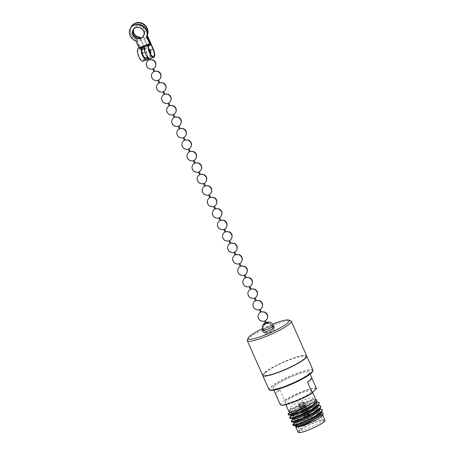 <?xml version="1.0" encoding="UTF-8"?>
<svg xmlns="http://www.w3.org/2000/svg" width="455" height="455" viewBox="0 0 455 455"><rect width="100%" height="100%" fill="white"/><g stroke="black" fill="none" stroke-linecap="round" stroke-linejoin="round"><path stroke-width="0.34" stroke-dasharray="2.27 1.71" d="M247.349 340.056A24.069 3.776 156.1 0 1 248.288 338.776A24.069 3.776 156.1 0 1 270.179 326.491A24.069 3.776 156.1 0 1 290.796 320.803M306.676 355.89A24.069 3.776 -23.9 0 0 287.293 360.423A24.069 3.776 -23.9 0 0 263.65 373.436A24.069 3.776 -23.9 0 0 262.671 375.392M264.713 373.043A22.847 3.589 -23.9 0 0 263.786 374.897A22.847 3.589 -23.9 0 0 282.191 370.592A22.847 3.589 -23.9 0 0 304.634 358.239A22.847 3.589 -23.9 0 0 305.567 356.384A22.847 3.589 -23.9 0 0 287.156 360.684A22.847 3.589 -23.9 0 0 264.713 373.043M264.776 373.18A22.847 3.589 -23.9 0 0 263.843 375.034A22.847 3.589 -23.9 0 0 282.254 370.734A22.847 3.589 -23.9 0 0 304.696 358.375A22.847 3.589 -23.9 0 0 305.623 356.521A22.847 3.589 -23.9 0 0 287.219 360.821A22.847 3.589 -23.9 0 0 264.776 373.18M274.274 327.134A6.091 0.955 -23.9 0 0 269.366 328.283A6.091 0.955 -23.9 0 0 263.382 331.581A6.091 0.955 -23.9 0 0 263.132 332.076M262.706 375.46A24.069 3.776 156.1 0 1 263.712 373.572A24.069 3.776 156.1 0 1 287.133 360.65A24.069 3.776 156.1 0 1 306.704 355.958M312.955 370.057A24.069 3.776 -23.9 0 0 293.566 374.59A24.069 3.776 -23.9 0 0 269.929 387.603A24.069 3.776 -23.9 0 0 268.95 389.56M268.257 323.346A2.286 0.358 -23.9 0 0 268.348 323.158A2.286 0.358 -23.9 0 0 268.171 323.101A2.286 0.358 -23.9 0 0 266.141 323.744A2.286 0.358 -23.9 0 0 264.264 324.825A2.286 0.358 -23.9 0 0 264.247 324.842A2.286 0.358 -23.9 0 0 264.167 325.007A2.286 0.358 -23.9 0 0 266.01 324.58A2.286 0.358 -23.9 0 0 268.257 323.346M265.237 322.908A2.286 0.358 156.1 0 1 266.073 322.538M312.608 371.507A23.461 3.68 -23.9 0 0 295.437 374.59A23.461 3.68 -23.9 0 0 270.702 387.956A23.461 3.68 -23.9 0 0 270.259 390.276M274.314 330.728A5.028 0.791 -23.9 0 0 274.519 330.319A5.028 0.791 -23.9 0 0 270.469 331.268A5.028 0.791 -23.9 0 0 265.532 333.981A5.028 0.791 -23.9 0 0 265.328 334.391A5.028 0.791 -23.9 0 0 269.377 333.447A5.028 0.791 -23.9 0 0 274.314 330.728M273.899 386.773A19.804 3.111 -23.9 0 0 273.091 388.377A19.804 3.111 -23.9 0 0 289.044 384.651A19.804 3.111 -23.9 0 0 308.496 373.942A19.804 3.111 -23.9 0 0 309.298 372.332A19.804 3.111 -23.9 0 0 293.35 376.063A19.804 3.111 -23.9 0 0 273.899 386.773M316.464 388.513A19.804 3.111 -23.9 0 0 303.877 390.993A19.804 3.111 -23.9 0 0 284.529 400.354L279.774 389.628A19.804 3.111 -23.9 0 0 276.333 392.273A19.804 3.111 -23.9 0 0 275.531 393.882M285.666 401.623A14.702 2.309 -23.9 0 0 285.069 402.817A14.702 2.309 -23.9 0 0 296.91 400.047A14.702 2.309 -23.9 0 0 311.351 392.102A14.702 2.309 -23.9 0 0 311.948 390.908A14.702 2.309 -23.9 0 0 300.107 393.672A14.702 2.309 -23.9 0 0 285.666 401.623M315.85 399.706A14.702 2.309 -23.9 0 0 315.531 399.45A14.702 2.309 -23.9 0 0 302.939 402.92A14.702 2.309 -23.9 0 0 289.568 410.427A14.702 2.309 -23.9 0 0 289.022 411.144L288.97 411.616M289.022 411.144L289.534 410.518L303.223 403.335L311.829 400.468L316.942 399.973M296.114 425.698L293.674 424.128L295.989 424.543L296.273 425.556A14.702 2.309 -23.9 0 0 296.142 425.692M295.682 426.375A14.702 2.309 -23.9 0 0 295.676 426.75A14.702 2.309 -23.9 0 0 295.995 427.006M324.989 420.34A14.702 2.309 -23.9 0 0 313.148 423.104A14.702 2.309 -23.9 0 0 298.713 431.056A14.702 2.309 -23.9 0 0 298.116 432.25M323.499 421.865A13.673 2.144 -23.9 0 0 323.92 420.596A13.673 2.144 -23.9 0 0 312.466 423.565A13.673 2.144 -23.9 0 0 299.606 430.726A13.673 2.144 -23.9 0 0 299.02 431.63A13.673 2.144 -23.9 0 0 309.497 429.492A13.673 2.144 -23.9 0 0 323.499 421.865M299.765 429.065A12.797 2.008 156.1 0 1 311.8 422.365A12.797 2.008 156.1 0 1 322.515 419.59A12.797 2.008 156.1 0 1 322.64 419.732A12.797 2.008 156.1 0 1 322.123 420.773A12.797 2.008 156.1 0 1 309.536 427.7A12.797 2.008 156.1 0 1 299.242 430.1A12.797 2.008 156.1 0 1 299.219 429.912A12.797 2.008 156.1 0 1 299.765 429.065M290.455 407.179A12.416 1.951 156.1 0 1 302.638 400.474A12.416 1.951 156.1 0 1 312.648 398.125A12.416 1.951 156.1 0 1 312.147 399.137A12.416 1.951 156.1 0 1 299.936 405.86A12.416 1.951 156.1 0 1 289.949 408.186A12.416 1.951 156.1 0 1 290.455 407.179M298.508 404.199A3.196 0.5 -23.9 0 0 298.378 404.455A3.196 0.5 -23.9 0 0 300.954 403.852A3.196 0.5 -23.9 0 0 304.094 402.123A3.196 0.5 -23.9 0 0 304.224 401.867A3.196 0.5 -23.9 0 0 301.648 402.465A3.196 0.5 -23.9 0 0 298.508 404.199M308.342 416.16L303.809 404.899A3.196 0.5 -23.9 0 0 303.013 405.195A3.196 0.5 -23.9 0 0 299.89 406.838A3.196 0.5 -23.9 0 0 299.737 406.975A3.196 0.5 -23.9 0 0 299.64 407.094A3.196 0.5 -23.9 0 0 299.606 407.236L299.606 407.236A3.196 0.5 -23.9 0 0 301.255 406.98A3.196 0.5 -23.9 0 0 302.052 406.685L307.006 417.525A2.434 0.381 -23.9 0 0 309.428 416.245L309.866 416.086L305.168 405.041A3.196 0.5 156.1 0 1 302.052 406.685L302.353 406.378A2.133 0.336 -23.9 0 0 304.224 405.394A2.133 0.336 -23.9 0 0 304.395 405.246A2.133 0.336 -23.9 0 0 304.48 405.138A2.133 0.336 -23.9 0 0 304.48 405.075L304.48 405.075A2.133 0.336 -23.9 0 0 303.508 405.2A2.133 0.336 -23.9 0 0 302.712 405.496A2.133 0.336 -23.9 0 0 300.84 406.486A2.133 0.336 -23.9 0 0 300.67 406.628A2.133 0.336 -23.9 0 0 300.584 406.742L299.64 407.094L304.782 417.969A2.923 0.461 -23.9 0 0 304.736 418.128A2.923 0.461 -23.9 0 0 306.334 417.861L301.255 406.98L301.557 406.673A2.133 0.336 -23.9 0 0 302.353 406.378L306.801 416.547A1.905 0.301 -23.9 0 0 308.592 415.597L304.224 405.394L305.168 405.041A3.196 0.5 -23.9 0 0 305.328 404.904A3.196 0.5 -23.9 0 0 305.424 404.785L310.031 415.915L309.599 416.075A2.434 0.381 -23.9 0 0 309.61 415.927A2.434 0.381 -23.9 0 0 308.342 416.16L303.508 405.2L303.809 404.899A3.196 0.5 156.1 0 1 305.459 404.643L305.459 404.643A3.196 0.5 156.1 0 1 305.424 404.785L304.48 405.138L308.769 415.421A1.905 0.301 -23.9 0 0 308.786 415.347A1.905 0.301 -23.9 0 0 308.763 415.324A1.905 0.301 -23.9 0 0 307.836 415.483M299.435 403.852A2.133 0.336 156.1 0 1 301.534 402.698A2.133 0.336 156.1 0 1 303.252 402.294A2.133 0.336 156.1 0 1 303.166 402.47A2.133 0.336 156.1 0 1 301.068 403.625A2.133 0.336 156.1 0 1 299.35 404.023A2.133 0.336 156.1 0 1 299.435 403.852M322.123 412.463L309.389 415.751C301.631 418.788 296.33 421.432 293.481 423.69L292.889 424.293M293.674 424.128L292.906 425.271M317.943 402.021L308.365 404L296.546 408.749L288.243 413.811M319.45 403.056L317.675 402.436L308.558 404.432L296.74 409.187L289.027 413.646L288.26 414.789M320.997 406.554L319.222 405.928L310.105 407.93L298.287 412.679L290.58 417.144L289.807 418.281M321.042 409.005L311.459 410.984L299.64 415.733L291.342 420.801M322.544 410.046L320.769 409.426L311.652 411.422L299.834 416.171L292.127 420.636L291.354 421.779M319.49 405.513L309.912 407.492L298.093 412.241L290.387 416.706M322.532 415.25A14.702 2.309 -23.9 0 0 322.555 414.835A14.702 2.309 -23.9 0 0 320.769 414.516M320.257 414.585A14.702 2.309 -23.9 0 0 297.03 424.879M309.389 415.751A16.636 2.611 -23.9 0 0 293.811 424.435M261.961 328.857A22.545 3.538 156.1 0 1 272.681 324.102M307.489 382.086L311.76 377.889M279.774 389.628L275.554 393.933M280.308 404.66L284.529 400.354M316.356 389.025A19.497 3.06 -23.9 0 0 303.912 391.351A19.497 3.06 -23.9 0 0 284.421 400.866M280.661 404.7A19.497 3.06 -23.9 0 0 281.105 405.104M304.952 417.798A2.923 0.461 -23.9 0 1 307.95 416.217L303.013 405.195L302.712 405.496L307.284 415.688A1.905 0.301 -23.9 0 0 305.487 416.638L305.385 417.639L304.952 417.798L299.89 406.838L300.84 406.486L305.487 416.638M304.782 417.969L305.214 417.809L305.316 416.814L300.584 406.742A2.133 0.336 156.1 0 0 300.584 406.804L300.584 406.804A2.133 0.336 156.1 0 0 301.557 406.673L306.243 416.752L306.334 417.861M305.214 417.809A2.434 0.381 -23.9 0 0 305.18 417.889A2.434 0.381 -23.9 0 0 306.471 417.724M305.316 416.814A1.905 0.301 -23.9 0 0 305.299 416.86A1.905 0.301 -23.9 0 0 305.299 416.888A1.905 0.301 -23.9 0 0 306.243 416.752M308.769 415.421L309.599 416.075M308.592 415.597L309.428 416.245M306.801 416.547L307.006 417.525M308.479 416.024A2.923 0.461 156.1 0 1 310.083 415.756A2.923 0.461 156.1 0 1 310.031 415.915M306.869 417.667A2.923 0.461 -23.9 0 0 309.866 416.086M307.95 416.217L307.284 415.688M307.813 416.359A2.434 0.381 -23.9 0 0 305.385 417.639M304.935 407.049L306.255 406.218C298.292 409.949 292.741 411.786 289.607 411.729L288.993 411.206M296.376 425.414L295.687 426.386M320.718 413.248L321.116 411.985L321.503 412.861L319.939 412.287L311.942 413.976L301.591 418.077L294.829 421.921L294.14 422.894M319.171 409.75L319.569 408.493L319.956 409.363L318.392 408.795L310.395 410.484L300.038 414.579L293.276 418.429L292.593 419.402M317.624 406.258L318.017 405.001L318.403 405.871L316.845 405.303L308.848 406.992L298.491 411.087L291.729 414.937L291.046 415.904M316.071 402.766L316.47 401.503L316.856 402.379L315.292 401.805L307.301 403.5L296.944 407.595L290.182 411.439L289.499 412.412M302.461 408.158L306.255 406.218M295.989 424.543L295.301 425.516L295.716 425.698M321.116 411.985L319.552 411.411L311.556 413.106L301.204 417.201L294.442 421.051L293.754 422.018L294.169 422.206M319.569 408.493L317.266 407.942M317.192 407.947L310.009 409.614L299.652 413.709L292.889 417.553L292.207 418.526L292.622 418.714M318.017 405.001L316.458 404.427L308.462 406.116L298.105 410.217L291.342 414.061L290.66 415.034L291.069 415.216M316.47 401.503L314.905 400.935L306.915 402.624L296.558 406.719L289.795 410.569L289.113 411.542L289.522 411.724M147.619 57.404L148.438 57.074L147.619 57.404A4.874 4.476 -135.5 0 1 142.176 55.123A4.874 4.476 -135.5 0 1 142.603 49.458M152.698 68.87L153.517 68.534L152.698 68.87A4.874 4.476 -135.5 0 1 147.255 66.584A4.874 4.476 -135.5 0 1 147.682 60.919M157.777 80.33L158.596 79.995L157.777 80.33A4.874 4.476 -135.5 0 1 152.334 78.044A4.874 4.476 -135.5 0 1 152.761 72.385M162.856 91.791L163.675 91.461L162.856 91.791A4.874 4.476 -135.5 0 1 157.413 89.504A4.874 4.476 -135.5 0 1 157.839 83.845M167.935 103.251L168.754 102.921L167.935 103.251A4.874 4.476 -135.5 0 1 162.492 100.97A4.874 4.476 -135.5 0 1 162.918 95.305M173.014 114.717L173.833 114.381L173.014 114.717A4.874 4.476 -135.5 0 1 167.571 112.43A4.874 4.476 -135.5 0 1 167.997 106.766M178.093 126.177L178.912 125.842L178.093 126.177A4.874 4.476 -135.5 0 1 172.65 123.891A4.874 4.476 -135.5 0 1 173.076 118.232M183.172 137.637L183.991 137.302L183.172 137.637A4.874 4.476 -135.5 0 1 177.729 135.351A4.874 4.476 -135.5 0 1 178.155 129.692M188.251 149.098L189.07 148.768L188.251 149.098A4.874 4.476 -135.5 0 1 182.808 146.811A4.874 4.476 -135.5 0 1 183.234 141.152M193.329 160.558L194.149 160.228L193.329 160.558A4.874 4.476 -135.5 0 1 187.887 158.277A4.874 4.476 -135.5 0 1 188.313 152.613M198.408 172.024L199.227 171.689L198.408 172.024A4.874 4.476 -135.5 0 1 192.965 169.738A4.874 4.476 -135.5 0 1 193.392 164.073M203.487 183.484L204.306 183.149L203.487 183.484A4.874 4.476 -135.5 0 1 198.044 181.198A4.874 4.476 -135.5 0 1 198.471 175.539M208.566 194.945L209.385 194.615L208.566 194.945A4.874 4.476 -135.5 0 1 203.123 192.658A4.874 4.476 -135.5 0 1 203.55 186.999M213.645 206.405L214.464 206.075L213.645 206.405A4.874 4.476 -135.5 0 1 208.202 204.124A4.874 4.476 -135.5 0 1 208.629 198.46M218.724 217.871L219.543 217.536L218.724 217.871A4.874 4.476 -135.5 0 1 213.281 215.585A4.874 4.476 -135.5 0 1 213.708 209.92M223.803 229.331L224.622 228.996L223.803 229.331A4.874 4.476 -135.5 0 1 218.36 227.045A4.874 4.476 -135.5 0 1 218.787 221.386M228.882 240.792L229.701 240.456L228.882 240.792A4.874 4.476 -135.5 0 1 223.439 238.505A4.874 4.476 -135.5 0 1 223.866 232.846M233.961 252.252L234.78 251.922L233.961 252.252A4.874 4.476 -135.5 0 1 228.518 249.966A4.874 4.476 -135.5 0 1 228.945 244.307M239.04 263.712L239.859 263.382L239.04 263.712A4.874 4.476 -135.5 0 1 233.597 261.432A4.874 4.476 -135.5 0 1 234.024 255.767M244.119 275.178L244.938 274.843L244.119 275.178A4.874 4.476 -135.5 0 1 238.676 272.892A4.874 4.476 -135.5 0 1 239.102 267.227M249.198 286.639L250.017 286.303L249.198 286.639A4.874 4.476 -135.5 0 1 243.755 284.352A4.874 4.476 -135.5 0 1 244.181 278.693M254.277 298.099L255.096 297.769L254.277 298.099A4.874 4.476 -135.5 0 1 248.834 295.813A4.874 4.476 -135.5 0 1 249.26 290.154M259.361 309.559L260.175 309.229L259.361 309.559A4.874 4.476 -135.5 0 1 253.913 307.279A4.874 4.476 -135.5 0 1 254.339 301.614M264.44 321.025L265.254 320.69L264.44 321.025A4.874 4.476 -135.5 0 1 258.992 318.739A4.874 4.476 -135.5 0 1 259.418 313.074M265.635 323.721L266.448 323.386L265.635 323.721A4.874 4.476 -135.5 0 0 264.497 324.54A4.874 4.476 -135.5 0 0 264.201 330.387A4.874 4.476 -135.5 0 0 269.923 332.355A4.874 4.476 44.5 0 0 271.453 331.371A4.874 4.476 44.5 0 0 271.874 325.712A4.874 4.476 44.5 0 0 266.431 323.425M149.593 59.759L148.813 60.105A4.874 4.476 -135.5 0 0 148.785 60.117M154.672 71.219L153.892 71.566A4.874 4.476 -135.5 0 0 153.864 71.583M159.75 82.685L158.971 83.026A4.874 4.476 -135.5 0 0 158.943 83.043M164.829 94.145L164.05 94.486A4.874 4.476 -135.5 0 0 164.022 94.503M169.908 105.606L169.129 105.952A4.874 4.476 -135.5 0 0 169.101 105.964M174.987 117.066L174.208 117.413A4.874 4.476 -135.5 0 0 174.18 117.424M180.066 128.532L179.287 128.873A4.874 4.476 -135.5 0 0 179.259 128.89M185.145 139.992L184.366 140.333A4.874 4.476 -135.5 0 0 184.338 140.35M190.224 151.452L189.445 151.799A4.874 4.476 -135.5 0 0 189.417 151.811M195.303 162.913L194.524 163.26A4.874 4.476 -135.5 0 0 194.495 163.271M200.382 174.373L199.603 174.72A4.874 4.476 -135.5 0 0 199.574 174.737M205.461 185.839L204.682 186.18A4.874 4.476 -135.5 0 0 204.653 186.197M210.54 197.299L209.761 197.641A4.874 4.476 -135.5 0 0 209.732 197.658M215.619 208.76L214.845 209.107A4.874 4.476 -135.5 0 0 214.811 209.118M220.698 220.22L219.924 220.567A4.874 4.476 -135.5 0 0 219.89 220.578M225.777 231.686L225.003 232.027A4.874 4.476 -135.5 0 0 224.969 232.044M230.856 243.146L230.082 243.488A4.874 4.476 -135.5 0 0 230.048 243.505M235.935 254.607L235.161 254.954A4.874 4.476 -135.5 0 0 235.133 254.965M241.013 266.067L240.24 266.414A4.874 4.476 -135.5 0 0 240.212 266.425M246.092 277.527L245.319 277.874A4.874 4.476 -135.5 0 0 245.29 277.886M251.171 288.993L250.398 289.334A4.874 4.476 -135.5 0 0 250.369 289.352M256.25 300.454L255.477 300.795A4.874 4.476 -135.5 0 0 255.448 300.812M261.329 311.914L260.556 312.261A4.874 4.476 -135.5 0 0 260.527 312.272M143.439 35.712A6.091 5.596 -135.5 0 0 143.609 35.541A6.091 5.596 -135.5 0 0 144.588 29.296A6.091 5.596 -135.5 0 0 134.919 26.999A6.091 5.596 -135.5 0 0 133.696 29.012M133.332 29.427A6.091 5.596 44.5 0 1 134.583 27.345A6.091 5.596 44.5 0 1 144.246 29.643A6.091 5.596 44.5 0 1 143.939 35.052M143.137 61.277A6.853 2.497 -110.3 0 0 142.66 52.911L136.671 39.392L136.415 39.653A9.14 8.389 -135.5 0 0 140.999 40.205L140.913 40.29A9.14 8.389 44.5 0 1 130.943 34.574A9.14 8.389 44.5 0 1 130.721 27.812M136.671 39.392A9.14 8.389 44.5 0 1 131.285 34.227A9.14 8.389 44.5 0 1 132.746 24.866M144.44 47.144L146.385 51.529A6.853 2.497 -110.3 0 1 147.807 57.904M135.806 40.95L136.017 40.609L139.304 47.28A1.524 0.557 -110.3 0 1 139.475 49.282A1.524 0.557 -110.3 0 1 139.315 49.282A5.943 2.161 69.7 0 0 138.69 49.276A5.943 2.161 69.7 0 0 139.105 56.528A5.943 2.161 69.7 0 0 142.819 60.418A5.943 2.161 69.7 0 0 142.404 53.167L136.415 39.653M143.035 36.684L149.325 50.607A5.943 2.161 -110.3 0 1 149.735 57.853A5.943 2.161 -110.3 0 1 146.021 53.963A5.943 2.161 -110.3 0 1 145.606 46.717A5.943 2.161 -110.3 0 1 146.231 46.717A1.524 0.557 69.7 0 0 146.391 46.717A1.524 0.557 69.7 0 0 146.22 44.721L146.004 45.062M150.053 58.712A6.853 2.497 69.7 0 0 149.576 50.346L143.188 35.928M143.49 36.116A6.091 5.466 -148 0 0 143.598 35.945A6.091 5.466 -148 0 0 142.733 29.256A6.091 5.466 -148 0 0 135.829 27.425A6.091 5.466 -148 0 0 133.264 29.49A6.091 5.466 -148 0 0 133.161 29.666M140.47 38.186L143.871 45.853M140.021 38.283L140.913 40.29M147.335 57.586A5.943 2.161 69.7 0 0 146.129 51.79L144.354 47.775M143.553 45.972L140.999 40.205M142.813 46.245L143.024 45.904A1.524 0.557 -110.3 0 1 143.126 46.126M149.735 44.482L146.01 45.864A6.853 2.497 69.7 0 0 145.293 45.858M146.01 45.864L146.152 45.54M147.011 35.717A9.14 8.389 44.5 0 1 145.446 38.021A9.14 8.389 44.5 0 1 144.104 39.107M144.19 39.022A9.14 8.389 -135.5 0 0 145.532 37.936A9.14 8.389 -135.5 0 0 146.919 35.99M138.371 48.423A6.853 2.497 -110.3 0 1 139.094 48.423L139.236 48.105M139.304 47.28L149.945 43.339M136.017 40.609A9.14 8.196 32 0 1 130.682 27.874M262.404 330.421A6.091 0.955 156.1 0 1 262.649 329.926A6.091 0.955 156.1 0 1 269.661 326.235A6.091 0.955 156.1 0 1 273.546 325.484M272.363 326.326A5.028 0.791 -23.9 0 0 272.568 325.916A5.028 0.791 -23.9 0 0 268.518 326.866A5.028 0.791 -23.9 0 0 263.582 329.585A5.028 0.791 -23.9 0 0 263.377 329.989A5.028 0.791 -23.9 0 0 267.426 329.045A5.028 0.791 -23.9 0 0 272.363 326.326M144.332 48.406A4.874 4.476 44.5 0 1 148.688 49.231M150.645 54.293A4.874 4.476 44.5 0 1 149.553 56.295A4.874 4.476 44.5 0 1 148.415 57.108M154.632 67.755A4.874 4.476 44.5 0 1 153.494 68.574M159.711 79.215A4.874 4.476 44.5 0 1 158.573 80.034M164.79 90.676A4.874 4.476 44.5 0 1 163.652 91.495M169.869 102.142A4.874 4.476 44.5 0 1 168.731 102.955M174.948 113.602A4.874 4.476 44.5 0 1 173.81 114.421M180.026 125.062A4.874 4.476 44.5 0 1 178.889 125.881M185.105 136.523A4.874 4.476 44.5 0 1 183.974 137.342M190.184 147.989A4.874 4.476 44.5 0 1 189.052 148.802M195.263 159.449A4.874 4.476 44.5 0 1 194.131 160.262M200.342 170.909A4.874 4.476 44.5 0 1 199.21 171.728M205.421 182.37A4.874 4.476 44.5 0 1 204.289 183.189M210.5 193.83A4.874 4.476 44.5 0 1 209.368 194.649M215.579 205.296A4.874 4.476 44.5 0 1 214.447 206.109M220.658 216.756A4.874 4.476 44.5 0 1 219.526 217.575M225.737 228.217A4.874 4.476 44.5 0 1 224.605 229.036M230.816 239.677A4.874 4.476 44.5 0 1 229.684 240.496M235.895 251.143A4.874 4.476 44.5 0 1 234.763 251.956M240.974 262.603A4.874 4.476 44.5 0 1 239.842 263.417M246.053 274.064A4.874 4.476 44.5 0 1 244.921 274.883M251.132 285.524A4.874 4.476 44.5 0 1 250 286.343M256.211 296.984A4.874 4.476 44.5 0 1 255.079 297.803M261.295 308.45A4.874 4.476 44.5 0 1 260.158 309.263M266.374 319.911A4.874 4.476 44.5 0 1 265.237 320.729M142.66 52.911L146.385 51.529M141.943 48.304L139.315 49.282M148.865 45.745L146.231 46.717M149.576 50.346L153.301 48.964M142.819 47.047L139.094 48.423M142.404 53.167L146.129 51.79M149.325 50.607L150.201 50.278M267.887 322.117L268.348 323.158M274.519 330.319L272.568 325.916C269.849 322.339 269.849 323.738 269.496 323.272L268.171 323.101M273.091 388.377L273.893 390.185M285.069 402.817L285.882 404.654M322.515 419.59L323.92 420.596M312.648 398.125L322.64 419.732M298.378 404.455L304.736 418.128M303.252 402.294L308.786 415.347M263.707 323.971L264.167 325.007M265.328 334.391L263.377 329.989C262.558 325.57 263.593 326.508 263.485 325.934L264.247 324.842M309.298 372.332L310.1 374.141M311.948 390.908L312.744 392.705M299.219 429.912L299.02 431.63M289.949 408.186L299.242 430.1M304.224 401.867L310.083 415.756M305.299 416.888L299.35 404.023M305.299 416.86L305.18 417.889M308.763 415.324L309.61 415.927M320.297 412.304L321.366 412.395M318.75 408.812L319.82 408.903M317.203 405.32L318.267 405.411M315.651 401.822L316.72 401.913M289.113 411.542L289.255 411.866M150.707 54.395L149.553 56.295L147.721 57.467M144.013 57.29L142.335 56.005L141.533 54.645L141.249 52.194L141.63 50.875M264.497 324.54C262.182 326.195 262.626 332.821 267.95 332.827C271.174 332.372 270.037 332.235 271.453 331.371C273.591 327.623 273.102 325.001 269.991 323.516C266.801 322.925 264.969 323.26 264.497 324.54M149.126 58.627L148.438 57.074M144.332 48.327L145.845 48.008L148.597 48.708M148.774 60.088L149.61 59.719M153.853 71.549L154.689 71.179M158.931 83.009L159.768 82.639M164.01 94.469L164.846 94.1M169.089 105.935L169.925 105.56M174.168 117.396L175.004 117.026M179.247 128.856L180.083 128.486M184.326 140.316L185.162 139.947M189.405 151.777L190.241 151.407M194.484 163.243L195.32 162.873M199.563 174.703L200.399 174.333M204.642 186.163L205.478 185.794M209.721 197.624L210.557 197.254M214.8 209.09L215.636 208.714M219.879 220.55L220.715 220.18M224.958 232.01L225.794 231.64M230.037 243.47L230.873 243.101M235.116 254.931L235.952 254.561M240.194 266.397L241.031 266.027M245.273 277.857L246.109 277.487M250.352 289.317L251.188 288.948M255.431 300.778L256.267 300.408M260.51 312.244L261.346 311.868M143.274 35.888L143.609 35.541M134.583 27.345L134.919 26.999M142.415 47.9L138.69 49.276M149.331 45.335L145.606 46.717M143.388 36.286L143.598 35.945M146.544 59.036L142.819 60.418M141.897 48.384L139.475 49.282M148.819 45.819L146.391 46.717M153.46 56.477L149.735 57.853M142.881 47.047L139.156 48.423M149.797 44.482L146.072 45.864M133.048 29.837L133.264 29.49"/><path stroke-width="0.68" d="M272.681 324.102A22.545 3.538 156.1 0 1 288.828 320.075L290.796 320.803A24.069 3.776 156.1 0 1 291.319 321.23A24.069 3.776 156.1 0 1 290.341 323.181A24.069 3.776 156.1 0 1 266.698 336.2A24.069 3.776 156.1 0 1 247.31 340.732A24.069 3.776 156.1 0 1 247.349 340.056L248.129 338.111A22.545 3.538 156.1 0 1 249.01 336.91A22.545 3.538 156.1 0 1 261.961 328.857M247.31 340.732L262.671 375.392A24.069 3.776 -23.9 0 0 282.06 370.859A24.069 3.776 -23.9 0 0 305.697 357.84A24.069 3.776 -23.9 0 0 306.676 355.89L291.319 321.23M288.828 320.075A22.545 3.538 156.1 0 1 288.402 322.299A22.545 3.538 156.1 0 1 264.628 335.147A22.545 3.538 156.1 0 1 248.129 338.111M263.132 332.076A6.091 0.955 -23.9 0 0 268.04 330.927A6.091 0.955 -23.9 0 0 274.029 327.628A6.091 0.955 -23.9 0 0 274.274 327.134L273.546 325.484A6.091 0.955 156.1 0 1 273.296 325.979A6.091 0.955 156.1 0 1 266.283 329.676A6.091 0.955 156.1 0 1 262.404 330.421L263.132 332.076M266.073 322.538A2.286 0.358 156.1 0 1 266.431 322.396A2.286 0.358 156.1 0 1 267.614 322.066A2.286 0.358 156.1 0 1 267.887 322.117A2.286 0.358 156.1 0 1 267.796 322.305A2.286 0.358 156.1 0 1 265.163 323.687A2.286 0.358 156.1 0 1 263.707 323.971A2.286 0.358 156.1 0 1 263.803 323.784A2.286 0.358 156.1 0 1 263.854 323.733A2.286 0.358 156.1 0 1 265.237 322.908M306.704 355.958A24.069 3.776 156.1 0 1 306.738 356.026A24.069 3.776 156.1 0 1 305.76 357.983A24.069 3.776 156.1 0 1 282.117 370.996A24.069 3.776 156.1 0 1 262.728 375.529A24.069 3.776 156.1 0 1 262.706 375.46M262.728 375.529L268.95 389.56A24.069 3.776 -23.9 0 0 269.468 389.98A24.069 3.776 -23.9 0 0 290.091 384.299A24.069 3.776 -23.9 0 0 311.976 372.008A24.069 3.776 -23.9 0 0 312.921 370.728A24.069 3.776 -23.9 0 0 312.955 370.057L306.738 356.026M269.468 389.98L270.259 390.276A23.461 3.68 -23.9 0 0 290.358 384.731A23.461 3.68 -23.9 0 0 311.686 372.759A23.461 3.68 -23.9 0 0 312.608 371.507L312.921 370.728M273.893 390.185L275.531 393.882A19.804 3.111 -23.9 0 0 275.554 393.933L280.308 404.66A19.804 3.111 -23.9 0 0 280.712 404.961A19.804 3.111 -23.9 0 0 294.135 401.714A19.804 3.111 -23.9 0 0 312.244 392.819L307.489 382.086A19.804 3.111 -23.9 0 0 310.93 379.442A19.804 3.111 -23.9 0 0 311.738 377.838A19.804 3.111 -23.9 0 0 311.715 377.786M289.016 411.166C287.787 413.305 296.467 411.058 304.935 407.049A14.702 2.309 -23.9 0 0 315.252 400.9A14.702 2.309 -23.9 0 0 315.85 399.706L312.744 392.705M315.776 399.541L316.942 399.973L316.913 401.657C314.991 404.171 305.692 409.329 297.923 412.349L288.777 415.023L292.019 415.148L299.629 412.583L309.593 407.617L315.969 402.897L317.038 401.498M296.142 425.692A14.702 2.309 -23.9 0 0 295.682 426.375M295.625 426.233L295.995 427.006A14.702 2.309 -23.9 0 0 308.587 423.537A14.702 2.309 -23.9 0 0 321.958 416.029A14.702 2.309 -23.9 0 0 322.532 415.25L323.186 413.618M295.75 426.915L298.116 432.25A14.702 2.309 -23.9 0 0 309.957 429.48A14.702 2.309 -23.9 0 0 324.392 421.535A14.702 2.309 -23.9 0 0 324.989 420.34L322.629 415.005M294.283 422.462L292.713 424.834L294.283 424.998L303.013 422.126L314.445 416.507L321.77 411.166L322.35 409.608L319.82 408.903M292.713 424.834L293.424 425.505L294.476 425.436L303.206 422.564L314.638 416.945L321.964 411.604L322.35 409.608M289.636 411.98L288.066 414.351L289.346 414.556A16.636 2.611 -23.9 0 0 297.923 412.349M288.066 414.351L288.777 415.023M290.387 416.706L289.613 417.849L291.189 418.014L299.919 415.142L311.351 409.517L318.671 404.182L319.256 402.624L316.72 401.913M289.613 417.849L290.324 418.515L291.382 418.452L300.112 415.58L311.544 409.955L318.864 404.62L319.256 402.624M292.736 418.97L291.16 421.341L292.736 421.506L301.466 418.634L312.898 413.015L320.218 407.674L320.803 406.116L318.267 405.411M291.16 421.341L291.871 422.007L292.929 421.944L301.659 419.072L313.091 413.447L320.411 408.112L320.803 406.116M296.114 425.698L295.761 426.056M295.722 426.904L300.067 426.187L308.245 423.036L322.538 414.522L323.204 413.567L322.123 412.463L321.366 412.395M320.769 414.516A14.702 2.309 -23.9 0 0 320.257 414.585M297.03 424.879A14.702 2.309 -23.9 0 0 296.273 425.556M311.76 377.889L316.464 388.513L312.244 392.819M280.712 404.961L281.105 405.104A19.497 3.06 -23.9 0 0 294.664 401.776A19.497 3.06 -23.9 0 0 312.596 392.858M289.346 414.556L296.057 411.826L304.935 407.049M295.301 425.516L295.687 426.386L297.052 426.506L304.657 423.941L314.627 418.97L321.002 414.249L321.503 412.861L321.116 411.985M293.754 422.018L294.14 422.894L295.505 423.008L303.11 420.448L313.08 415.478L319.455 410.757L319.956 409.363L319.569 408.493M292.207 418.526L292.593 419.402L293.953 419.516L301.563 416.951L311.533 411.98L317.909 407.259L318.403 405.871L318.017 405.001M290.66 415.034L291.046 415.904L292.406 416.024L300.016 413.459L309.98 408.488L316.361 403.767L316.856 402.379L316.47 401.503M289.113 411.542L289.499 412.412L290.859 412.531L302.461 408.158M293.424 425.505L296.666 425.63L304.27 423.065L314.24 418.094L320.616 413.373L322.112 411.417M291.871 422.007L295.119 422.138L302.723 419.573L312.693 414.602L319.069 409.881L320.565 407.925M290.324 418.515L293.566 418.646L301.176 416.08L311.146 411.11L317.522 406.389L319.018 404.432M148.813 60.105L149.593 59.759M153.892 71.566L154.672 71.219M158.971 83.026L159.75 82.685M164.05 94.486L164.829 94.145M169.129 105.952L169.908 105.606M174.208 117.413L174.987 117.066M179.287 128.873L180.066 128.532M184.366 140.333L185.145 139.992M189.445 151.799L190.224 151.452M194.524 163.26L195.303 162.913M199.603 174.72L200.382 174.373M204.682 186.18L205.461 185.839M209.761 197.641L210.54 197.299M214.845 209.107L215.619 208.76M219.924 220.567L220.698 220.22M225.003 232.027L225.777 231.686M230.082 243.488L230.856 243.146M235.161 254.954L235.935 254.607M240.24 266.414L241.013 266.067M245.319 277.874L246.092 277.527M250.398 289.334L251.171 288.993M255.477 300.795L256.25 300.454M260.556 312.261L261.329 311.914M143.939 35.052A6.091 5.596 44.5 0 1 143.274 35.888A6.091 5.596 44.5 0 1 142.847 36.269L143.188 35.928A6.091 5.596 -135.5 0 0 143.439 35.712M133.696 29.012A6.091 5.596 -135.5 0 0 133.946 33.243A6.091 5.596 -135.5 0 0 139.998 37.111L140.47 38.186M139.998 37.111L139.657 37.452A6.091 5.596 44.5 0 1 133.605 33.585A6.091 5.596 44.5 0 1 133.332 29.427M130.721 27.812A9.14 8.389 44.5 0 1 132.411 25.207A9.14 8.389 44.5 0 1 146.908 28.654A9.14 8.389 44.5 0 1 147.011 35.717M132.411 25.207L132.746 24.866A9.14 8.389 44.5 0 1 147.249 28.312A9.14 8.389 44.5 0 1 147.312 35.45L153.301 48.964A6.853 2.497 -110.3 0 1 153.779 57.33A6.853 2.497 -110.3 0 1 149.49 52.843A6.853 2.497 -110.3 0 1 149.012 44.476A6.853 2.497 -110.3 0 1 149.735 44.482L149.729 43.68L146.447 37.003L146.664 36.662L149.945 43.339A1.524 0.557 -110.3 0 1 150.116 45.341A1.524 0.557 -110.3 0 1 149.957 45.335A5.943 2.161 69.7 0 0 149.331 45.335A5.943 2.161 69.7 0 0 149.746 52.587A5.943 2.161 69.7 0 0 153.46 56.477A5.943 2.161 69.7 0 0 153.051 49.225L147.056 35.706L147.312 35.45M147.807 57.904A6.853 2.497 -110.3 0 1 146.863 59.895A6.853 2.497 -110.3 0 1 142.574 55.408A6.853 2.497 -110.3 0 1 142.096 47.041A6.853 2.497 -110.3 0 1 142.819 47.047L142.813 46.245L149.729 43.68M146.863 59.895L143.137 61.277A6.853 2.497 -110.3 0 1 138.849 56.79A6.853 2.497 -110.3 0 1 138.371 48.423L142.096 47.041M143.126 46.126A1.524 0.557 -110.3 0 1 143.2 47.9A1.524 0.557 -110.3 0 1 143.041 47.9A5.943 2.161 69.7 0 0 142.415 47.9A5.943 2.161 69.7 0 0 142.83 55.146A5.943 2.161 69.7 0 0 146.544 59.036A5.943 2.161 69.7 0 0 147.335 57.586M149.012 44.476L145.293 45.858A6.853 2.497 69.7 0 0 145.765 54.225A6.853 2.497 69.7 0 0 150.053 58.712L153.779 57.33M133.161 29.666A6.091 5.466 -148 0 0 134.202 36.258A6.091 5.466 -148 0 0 141.033 38.01A6.091 5.466 -148 0 0 143.49 36.116M135.613 27.772A6.091 5.466 32 0 1 142.517 29.603A6.091 5.466 32 0 1 143.388 36.286A6.091 5.466 32 0 1 140.817 38.351A6.091 5.466 32 0 1 133.912 36.519A6.091 5.466 32 0 1 133.048 29.837A6.091 5.466 32 0 1 135.613 27.772M143.871 45.853L144.44 47.144M139.657 37.452L140.021 38.283M144.354 47.775L143.553 45.972M142.847 36.269L143.035 36.684M146.152 45.54L146.004 45.062M146.919 35.99A9.14 8.389 -135.5 0 0 147.056 35.706M139.236 48.105L135.806 40.95A9.14 8.196 -148 0 1 130.466 28.221L130.682 27.874A9.14 8.196 32 0 1 142.284 25.48A9.14 8.196 32 0 1 146.664 36.662M146.447 37.003A9.14 8.196 -148 0 0 142.068 25.821A9.14 8.196 -148 0 0 130.466 28.221M141.63 50.875L142.603 49.458A4.874 4.476 -135.5 0 1 144.127 48.475A4.874 4.476 44.5 0 1 144.332 48.406M148.688 49.231A4.874 4.476 44.5 0 1 150.645 54.293M148.785 60.117A4.874 4.476 -135.5 0 0 147.682 60.919C145.742 63.251 145.85 65.628 148.012 68.062C150.633 69.66 152.84 69.558 154.632 67.755A4.874 4.476 44.5 0 0 155.058 62.09A4.874 4.476 44.5 0 0 149.615 59.81M153.864 71.583A4.874 4.476 -135.5 0 0 152.761 72.385C150.821 74.711 150.929 77.088 153.09 79.523C155.712 81.121 157.919 81.018 159.711 79.215A4.874 4.476 44.5 0 0 160.137 73.556A4.874 4.476 44.5 0 0 154.694 71.27M158.943 83.043A4.874 4.476 -135.5 0 0 157.839 83.845C155.9 86.171 156.008 88.549 158.169 90.983C160.791 92.581 162.998 92.479 164.79 90.676A4.874 4.476 44.5 0 0 165.216 85.017A4.874 4.476 44.5 0 0 159.773 82.73M164.022 94.503A4.874 4.476 -135.5 0 0 162.918 95.305C160.979 97.632 161.087 100.015 163.248 102.443C165.87 104.041 168.077 103.939 169.869 102.142A4.874 4.476 44.5 0 0 170.295 96.477A4.874 4.476 44.5 0 0 164.852 94.191M169.101 105.964A4.874 4.476 -135.5 0 0 167.997 106.766C166.058 109.092 166.166 111.475 168.327 113.909C170.949 115.507 173.162 115.405 174.948 113.602A4.874 4.476 44.5 0 0 175.374 107.937A4.874 4.476 44.5 0 0 169.931 105.657M174.18 117.424A4.874 4.476 -135.5 0 0 173.076 118.232C171.137 120.558 171.245 122.935 173.406 125.37C176.028 126.968 178.241 126.865 180.026 125.062A4.874 4.476 44.5 0 0 180.453 119.403A4.874 4.476 44.5 0 0 175.01 117.117M179.259 128.89A4.874 4.476 -135.5 0 0 178.155 129.692C176.216 132.018 176.324 134.396 178.485 136.83C181.107 138.428 183.319 138.326 185.105 136.523A4.874 4.476 44.5 0 0 185.532 130.864A4.874 4.476 44.5 0 0 180.089 128.577M184.338 140.35A4.874 4.476 -135.5 0 0 183.234 141.152C181.295 143.479 181.403 145.862 183.564 148.29C186.186 149.888 188.398 149.786 190.184 147.989A4.874 4.476 44.5 0 0 190.611 142.324A4.874 4.476 44.5 0 0 185.168 140.038M189.417 151.811A4.874 4.476 -135.5 0 0 188.313 152.613C186.374 154.939 186.482 157.322 188.643 159.756C191.265 161.349 193.477 161.246 195.263 159.449A4.874 4.476 44.5 0 0 195.69 153.784A4.874 4.476 44.5 0 0 190.247 151.504M194.495 163.271A4.874 4.476 -135.5 0 0 193.392 164.073C191.453 166.405 191.561 168.782 193.722 171.216C196.344 172.815 198.556 172.712 200.342 170.909A4.874 4.476 44.5 0 0 200.769 165.245A4.874 4.476 44.5 0 0 195.326 162.964M198.414 172.115L199.586 174.76A4.874 4.476 -135.5 0 0 198.471 175.539C196.532 177.865 196.64 180.243 198.801 182.677C201.423 184.275 203.635 184.173 205.421 182.37A4.874 4.476 44.5 0 0 205.848 176.711A4.874 4.476 44.5 0 0 200.405 174.424M203.493 183.575L204.665 186.22A4.874 4.476 -135.5 0 0 203.55 186.999C201.611 189.325 201.719 191.703 203.88 194.137C206.507 195.735 208.714 195.633 210.5 193.83A4.874 4.476 44.5 0 0 210.927 188.171A4.874 4.476 44.5 0 0 205.484 185.885M209.732 197.658A4.874 4.476 -135.5 0 0 208.629 198.46C206.689 200.786 206.798 203.169 208.959 205.597C211.586 207.196 213.793 207.093 215.579 205.296A4.874 4.476 44.5 0 0 216.006 199.631A4.874 4.476 44.5 0 0 210.563 197.345M213.651 206.502L214.823 209.141A4.874 4.476 -135.5 0 0 213.708 209.92C211.768 212.246 211.876 214.629 214.038 217.063C216.665 218.662 218.872 218.559 220.658 216.756A4.874 4.476 44.5 0 0 221.085 211.092A4.874 4.476 44.5 0 0 215.642 208.811M219.89 220.578A4.874 4.476 -135.5 0 0 218.787 221.386C216.847 223.712 216.955 226.089 219.117 228.524C221.744 230.122 223.951 230.02 225.737 228.217A4.874 4.476 44.5 0 0 226.163 222.558A4.874 4.476 44.5 0 0 220.72 220.271M224.969 232.044A4.874 4.476 -135.5 0 0 223.866 232.846C221.926 235.172 222.034 237.55 224.196 239.984C226.823 241.582 229.03 241.48 230.816 239.677A4.874 4.476 44.5 0 0 231.242 234.018A4.874 4.476 44.5 0 0 225.799 231.731M230.048 243.505A4.874 4.476 -135.5 0 0 228.945 244.307C227.005 246.633 227.113 249.016 229.274 251.444C231.902 253.043 234.109 252.94 235.895 251.143A4.874 4.476 44.5 0 0 236.321 245.478A4.874 4.476 44.5 0 0 230.878 243.192M235.133 254.965A4.874 4.476 -135.5 0 0 234.024 255.767C232.084 258.093 232.192 260.476 234.353 262.91C236.981 264.503 239.188 264.4 240.974 262.603A4.874 4.476 44.5 0 0 241.4 256.938A4.874 4.476 44.5 0 0 235.957 254.658M240.212 266.425A4.874 4.476 -135.5 0 0 239.102 267.227C237.163 269.559 237.271 271.936 239.432 274.371C242.06 275.969 244.267 275.866 246.053 274.064A4.874 4.476 44.5 0 0 246.479 268.399A4.874 4.476 44.5 0 0 241.036 266.118M245.29 277.886A4.874 4.476 -135.5 0 0 244.181 278.693C242.242 281.019 242.35 283.397 244.511 285.831C247.139 287.429 249.346 287.327 251.132 285.524A4.874 4.476 44.5 0 0 251.558 279.865A4.874 4.476 44.5 0 0 246.115 277.578M250.369 289.352A4.874 4.476 -135.5 0 0 249.26 290.154C247.321 292.48 247.429 294.857 249.59 297.291C252.218 298.889 254.425 298.787 256.211 296.984A4.874 4.476 44.5 0 0 256.637 291.325A4.874 4.476 44.5 0 0 251.194 289.039M255.448 300.812A4.874 4.476 -135.5 0 0 254.339 301.614C252.4 303.94 252.508 306.323 254.669 308.752C257.297 310.35 259.504 310.247 261.295 308.45A4.874 4.476 44.5 0 0 261.716 302.785A4.874 4.476 44.5 0 0 256.273 300.499M260.527 312.272A4.874 4.476 -135.5 0 0 259.418 313.074C257.479 315.4 257.587 317.783 259.748 320.218C262.376 321.81 264.582 321.713 266.374 319.911A4.874 4.476 44.5 0 0 266.795 314.246A4.874 4.476 44.5 0 0 261.352 311.965M143.041 47.9L141.943 48.304M149.957 45.335L148.865 45.745M150.201 50.278L153.051 49.225M139.088 47.627L142.813 46.245M273.546 325.484C271.925 322.532 269.798 322.254 269.798 322.248L267.614 322.066M285.882 404.654L288.97 411.621M263.854 323.733L262.313 325.945L262.404 330.421M310.1 374.141L311.738 377.838M291.189 415.472L289.789 417.303M147.721 57.467L146.317 57.745L144.013 57.29M149.632 59.77L149.126 58.627M154.711 71.23L153.54 68.591M159.79 82.696L158.619 80.052M164.869 94.157L163.698 91.512M169.948 105.617L168.777 102.972M175.027 117.077L173.856 114.438M180.106 128.543L178.934 125.898M185.185 140.004L184.013 137.359M190.264 151.464L189.092 148.819M195.343 162.924L194.171 160.285M200.422 174.384L199.25 171.745M205.501 185.85L204.329 183.206M210.58 197.311L209.408 194.666M215.659 208.771L214.487 206.126M220.738 220.231L219.566 217.592M225.816 231.697L224.645 229.053M230.895 243.158L229.724 240.513M235.974 254.618L234.803 251.973M241.053 266.078L239.882 263.439M246.132 277.539L244.961 274.9M251.211 289.005L250.04 286.36M256.29 300.465L255.118 297.82M261.369 311.925L260.197 309.281M266.357 323.181L265.276 320.747M142.603 49.458L144.332 48.327M148.597 48.708L149.644 49.555L150.861 51.944L150.707 54.395M148.796 60.14L147.625 57.501M147.682 60.919L148.774 60.088M149.61 59.719L153.193 59.906L154.802 61.106L155.616 62.375L156.019 64.007L155.326 66.862L154.632 67.755M153.875 71.606L152.704 68.961M152.761 72.385L153.853 71.549M154.689 71.179L158.272 71.372L159.881 72.567L160.695 73.835L161.098 75.473L160.405 78.323L159.711 79.215M158.954 83.066L157.783 80.421M157.839 83.845L158.931 83.009M159.768 82.639L163.351 82.833L164.96 84.027L165.774 85.301L166.177 86.933L165.483 89.789L164.79 90.676M164.033 94.526L162.862 91.882M162.918 95.305L164.01 94.469M164.846 94.1L168.43 94.293L170.039 95.487L170.852 96.761L171.256 98.394L170.562 101.249L169.869 102.142M169.112 105.987L167.94 103.348M167.997 106.766L169.089 105.935M169.925 105.56L173.509 105.753L175.118 106.948L175.931 108.222L176.335 109.854L175.641 112.709L174.948 113.602M174.191 117.447L173.019 114.808M173.076 118.232L174.168 117.396M175.004 117.026L178.588 117.214L180.197 118.414L181.01 119.682L181.414 121.314L180.72 124.169L180.026 125.062M179.27 128.913L178.098 126.268M178.155 129.692L179.247 128.856M180.083 128.486L183.666 128.68L185.276 129.874L186.089 131.142L186.493 132.78L185.799 135.63L185.105 136.523M184.349 140.373L183.177 137.728M183.234 141.152L184.326 140.316M185.162 139.947L188.745 140.14L190.355 141.334L191.168 142.608L191.572 144.241L190.878 147.096L190.184 147.989M189.428 151.833L188.256 149.189M188.313 152.613L189.405 151.777M190.241 151.407L193.824 151.6L195.434 152.795L196.247 154.069L196.651 155.701L195.957 158.556L195.263 159.449M194.507 163.294L193.335 160.655M193.392 164.073L194.484 163.243M195.32 162.873L198.903 163.061L200.513 164.261L201.332 165.529L201.73 167.161L201.036 170.016L200.342 170.909M198.471 175.539L199.563 174.703M200.399 174.333L203.982 174.527L205.592 175.721L206.411 176.989L206.809 178.627L206.115 181.477L205.421 182.37M203.55 186.999L204.642 186.163M205.478 185.794L209.061 185.987L210.671 187.181L211.49 188.455L211.888 190.088L211.194 192.943L210.5 193.83M209.744 197.68L208.572 195.036M208.629 198.46L209.721 197.624M210.557 197.254L214.14 197.447L215.75 198.642L216.569 199.916L216.967 201.548L216.273 204.403L215.579 205.296M213.708 209.92L214.8 209.09M215.636 208.714L219.219 208.908L220.829 210.102L221.648 211.376L222.046 213.008L221.352 215.863L220.658 216.756M219.901 220.601L218.73 217.962M218.787 221.386L219.879 220.55M220.715 220.18L224.298 220.368L225.907 221.568L226.726 222.836L227.125 224.469L226.431 227.324L225.737 228.217M224.98 232.067L223.809 229.422M223.866 232.846L224.958 232.01M225.794 231.64L229.377 231.834L230.986 233.028L231.805 234.297L232.204 235.935L231.51 238.784L230.816 239.677M230.059 243.527L228.888 240.883M228.945 244.307L230.037 243.47M230.873 243.101L234.456 243.294L236.065 244.489L236.884 245.763L237.282 247.395L236.589 250.25L235.895 251.143M235.138 254.988L233.967 252.343M234.024 255.767L235.116 254.931M235.952 254.561L239.535 254.755L241.144 255.949L241.963 257.223L242.361 258.855L241.668 261.71L240.974 262.603M240.217 266.448L239.046 263.809M239.102 267.227L240.194 266.397M241.031 266.027L244.614 266.215L246.223 267.415L247.042 268.683L247.44 270.315L246.746 273.171L246.053 274.064M245.296 277.914L244.125 275.269M244.181 278.693L245.273 277.857M246.109 277.487L249.693 277.681L251.302 278.875L252.121 280.144L252.519 281.781L251.825 284.631L251.132 285.524M250.375 289.374L249.203 286.73M249.26 290.154L250.352 289.317M251.188 288.948L254.772 289.141L256.381 290.336L257.2 291.61L257.598 293.242L256.904 296.097L256.211 296.984M255.454 300.835L254.282 298.19M254.339 301.614L255.431 300.778M256.267 300.408L259.851 300.601L261.46 301.796L262.279 303.07L262.677 304.702L261.983 307.557L261.295 308.45M260.533 312.295L259.367 309.656M259.418 313.074L260.51 312.244M261.346 311.868L264.929 312.062L266.545 313.256L267.358 314.53L267.756 316.162L267.062 319.018L266.374 319.911M265.521 323.55L264.446 321.116M143.2 47.9L141.897 48.384M150.116 45.341L148.819 45.819"/></g></svg>
